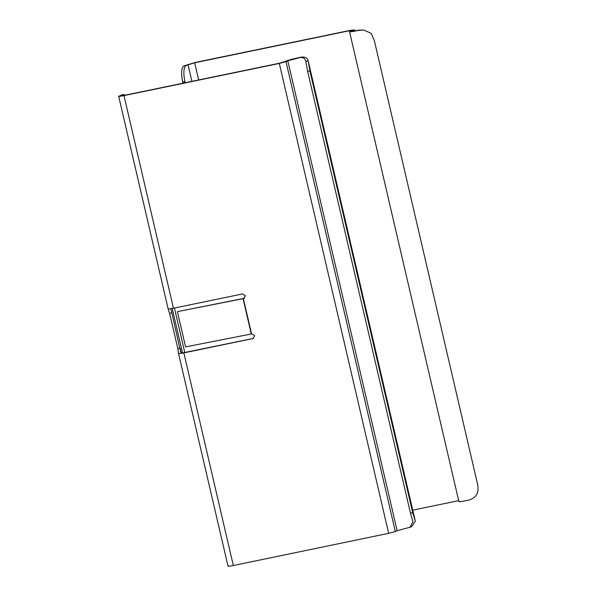 <?xml version="1.0" encoding="UTF-8"?>
<svg xmlns="http://www.w3.org/2000/svg" width="596" height="596" viewBox="0 0 596 596"><rect width="100%" height="100%" fill="white"/><g stroke="black" fill="none" stroke-linecap="round" stroke-linejoin="round"><path stroke-width="0.89" d="M244.151 298.469L177.385 311.641L185.587 346.887L251.877 333.872L254.663 335.757L252.972 338.573L183.851 352.884L233.327 565.515L388.667 533.346L279.315 63.452L123.983 95.613L173.458 308.244L242.587 293.932L245.373 295.817L243.675 298.626L244.494 298.268M253.442 338.416L182.443 352.944L180.655 351.945L170.896 308.728M244.405 298.291L177.385 311.641M279.315 63.452L285.991 61.649L395.342 531.543L397.152 530.701L287.808 60.807L299.654 57.663C303.006 57.067 305.055 58.326 305.815 61.44L308.162 60.881C307.38 57.708 304.869 56.508 300.615 57.276C293.627 58.728 288.606 60.062 285.566 61.269L280.046 63.109L124.706 95.278L121.293 95.561L123.625 94.526L125.451 95.122M182.443 352.944L179.009 353.651L183.851 352.884M233.327 565.515C229.088 566.356 227.441 566.491 228.402 565.924M179.009 353.651L178.42 353.011L177.824 348.6L169.622 313.354C168.4 310.24 168.065 308.788 168.623 309.011L168.296 309.495L118.679 96.299L123.625 94.526M170.821 308.743L171.864 312.893L169.622 313.354M119.051 96.031C118.09 96.589 119.736 96.455 123.983 95.613M173.458 308.244L168.623 309.011M287.808 60.807L285.991 61.649M305.815 61.44L307.67 71.468L410.465 513.171L412.961 521.776L409.966 527.251L397.152 530.701M395.342 531.543L388.667 533.346M308.162 60.881L309.913 70.998L412.7 512.709L415.315 521.232L411.672 526.663L409.966 527.251M307.67 71.468L309.913 70.998M182.942 83.216L182.681 82.092C180.983 73.457 181.333 68.086 183.754 65.97L195.384 62.438L350.724 30.277L354.136 29.986L352.325 30.828L352.422 31.238M458.682 500.647L412.737 510.161M185.185 82.755L184.924 81.622C183.218 72.995 183.575 67.624 185.989 65.508L194.661 62.781L350.001 30.612L351.893 30.456L350.083 31.297C348.645 32.169 351.402 31.893 358.36 30.456L358.844 30.165C353.361 31.297 351.193 31.521 352.325 30.828L351.901 31.141M459.434 501.191C457.989 502.07 460.753 501.787 467.711 500.349C472.598 499.225 475.802 496.84 477.322 493.197C478.312 490.098 478.283 486.604 477.225 482.73L374.437 41.027L371.308 33.443L363.858 30.038L358.844 30.165M458.898 501.586L349.547 31.692L350.083 31.297M354.374 31.014L354.397 29.8L354.665 30.97M363.858 30.038L358.36 30.456M182.525 352.929L172.192 308.497M174.434 308.043L184.782 352.504M243.369 298.693L251.572 333.931M243.094 298.745L251.296 333.991M177.824 348.6L180.066 348.131L181.162 352.847M412.7 512.709L410.465 513.171M300.615 57.276L299.654 57.663M123.283 94.637L121.048 95.099M350.001 30.612L350.15 31.26M198.662 79.961L194.661 62.781M191.89 81.361L187.986 64.584M183.754 65.97L185.989 65.508M184.924 81.622L182.681 82.092M228.03 566.2L178.42 353.011M308.378 61.701L415.315 521.232"/></g></svg>
